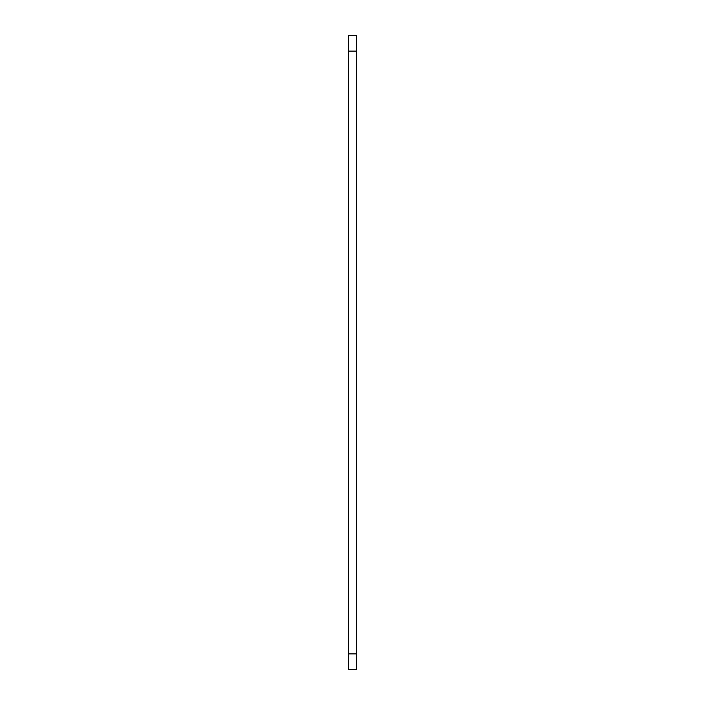 <?xml version="1.0" encoding="UTF-8"?>
<svg xmlns="http://www.w3.org/2000/svg" width="705" height="705" viewBox="0 0 705 705"><rect width="100%" height="100%" fill="white"/><g stroke="black" fill="none" stroke-linecap="round" stroke-linejoin="round"><path stroke-width="1.06" d="M348.534 653.887L348.534 669.75L356.466 669.75L356.466 653.887L348.534 653.887L348.534 35.25L356.466 35.25L356.466 51.112L348.534 51.112M356.466 653.887L356.466 51.112"/></g></svg>
